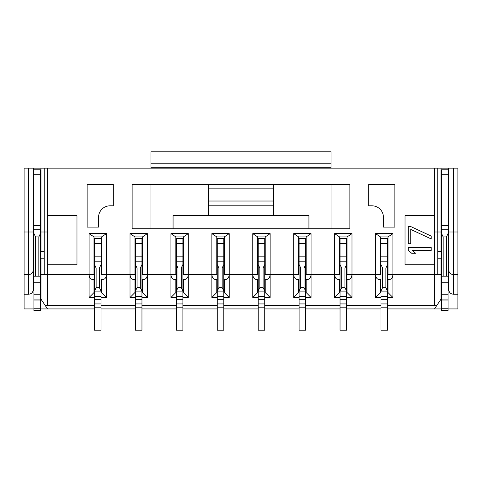 <?xml version="1.0" encoding="UTF-8"?>
<svg xmlns="http://www.w3.org/2000/svg" width="482" height="482" viewBox="0 0 482 482"><rect width="100%" height="100%" fill="white"/><g stroke="black" fill="none" stroke-linecap="round" stroke-linejoin="round"><path stroke-width="0.72" d="M33.433 238.542L33.921 238.542L33.921 282.741L33.433 282.741L33.433 289.29L33.433 269.649C32.957 272.824 31.318 274.457 28.522 274.559L24.1 274.559L24.1 168.152L40.958 168.152L40.958 199.259L40.47 199.259M24.1 274.559L24.1 308.932L33.921 308.932M32.818 272.023L33.433 269.649L33.433 231.999L28.522 231.999L28.522 168.152M24.1 231.999L28.522 231.999L28.522 294.201A4.91 4.91 0 0 0 32.107 292.646M33.433 231.999L33.433 168.152M453.478 168.152L457.9 168.152L457.9 231.999L448.567 231.999L448.567 168.152L453.478 168.152L453.478 274.559C450.682 274.463 449.043 272.824 448.567 269.649L448.567 231.999M441.53 199.259L441.042 199.259L441.042 168.152L448.567 168.152M437.764 258.189L437.764 274.559L441.042 274.559L441.042 258.189L437.764 258.189L437.764 251.64L441.042 251.64L441.042 168.152L47.507 168.152L47.507 215.629L76.975 215.629L76.975 264.738L47.507 264.738L47.507 274.559L44.236 274.559L44.236 258.189L40.958 258.189L40.958 274.559L44.236 274.559M44.236 168.152L40.958 168.152L40.958 251.64L44.236 251.64L44.236 168.152L47.507 168.152M150.968 228.721L150.968 184.522M150.968 163.241L150.968 151.782L331.032 151.782L331.032 163.241L150.968 163.241L150.968 168.152M371.959 205.802A11.46 11.46 0 0 1 383.419 217.262L383.419 227.088L394.879 227.088L394.879 184.522L368.682 184.522L368.682 205.802L371.959 205.802M437.764 274.559L434.493 274.559L434.493 264.738L405.025 264.738L405.025 215.629L434.493 215.629L434.493 168.152M387.51 305.66L434.493 305.66L434.493 274.559L392.914 274.559L392.914 297.478L387.51 297.478M380.961 297.478L375.562 297.478L375.562 233.631L392.914 233.631L392.914 274.559C392.607 277.734 391.384 279.373 389.227 279.47L387.51 279.47M392.914 233.631L387.998 236.909L380.473 236.909L380.473 274.559L351.987 274.559L351.987 297.478L346.588 297.478M340.039 297.478L334.635 297.478L334.635 233.631L351.987 233.631L351.987 274.559C351.685 277.734 350.456 279.373 348.305 279.47L346.588 279.47M351.987 233.631L347.076 236.909L339.545 236.909L339.545 274.559L311.065 274.559L311.065 297.478L305.66 297.478M299.111 297.478L293.713 297.478L293.713 233.631L311.065 233.631L311.065 274.559C310.757 277.734 309.534 279.373 307.377 279.47L305.66 279.47M311.065 233.631L306.154 236.909L298.623 236.909L298.623 274.559L270.137 274.559L270.137 297.478L264.738 297.478M258.189 297.478L252.785 297.478L252.785 233.631L270.137 233.631L270.137 274.559C269.836 277.734 268.607 279.373 266.456 279.47L264.738 279.47M270.137 233.631L265.227 236.909L257.695 236.909L257.695 274.559L229.215 274.559L229.215 297.478L223.811 297.478M217.262 297.478L211.863 297.478L211.863 233.631L229.215 233.631L229.215 274.559C228.914 277.734 227.685 279.373 225.528 279.47L223.811 279.47M229.215 233.631L224.305 236.909L216.773 236.909L216.773 274.559L188.287 274.559L188.287 297.478L182.889 297.478M176.34 297.478L170.935 297.478L170.935 233.631L188.287 233.631L188.287 274.559C187.986 277.734 186.757 279.373 184.606 279.47L182.889 279.47M188.287 233.631L183.377 236.909L175.846 236.909L175.846 274.559L147.365 274.559L147.365 297.478L141.961 297.478M141.961 274.559L142.455 274.559L142.455 236.909L147.365 233.631L147.365 274.559C147.064 277.734 145.835 279.373 143.684 279.47L141.961 279.47M147.365 233.631L130.013 233.631L130.013 274.559L106.438 274.559L106.438 297.478L101.039 297.478M94.49 297.478L89.086 297.478L89.086 233.631L106.438 233.631L106.438 274.559C106.136 277.734 104.907 279.373 102.756 279.47L101.039 279.47M89.086 233.631L94.002 236.909L94.002 274.559L47.507 274.559L47.507 305.66L94.49 305.66M349.86 228.721L132.14 228.721L132.14 184.522L349.86 184.522L349.86 228.721M98.581 217.262A11.46 11.46 0 0 1 110.041 205.802L113.318 205.802L113.318 184.522L87.121 184.522L87.121 227.088L98.581 227.088L98.581 217.262M47.507 264.738L47.507 215.629M40.958 299.111L45.326 305.66L40.958 299.111L40.958 258.189L40.47 258.189M94.49 308.932L47.507 308.932L45.326 305.66L47.507 305.66M101.039 305.66L135.412 305.66M141.961 305.66L176.34 305.66M182.889 305.66L217.262 305.66M223.811 305.66L258.189 305.66M264.738 305.66L299.111 305.66M305.66 305.66L340.039 305.66M346.588 305.66L380.961 305.66M434.493 305.66L436.674 305.66L434.493 308.932L387.51 308.932M135.412 297.478L130.013 297.478L130.013 274.559C130.315 277.734 131.544 279.373 133.695 279.47L135.412 279.47M89.086 274.559C89.393 277.734 90.616 279.373 92.773 279.47L94.49 279.47M94.002 279.47L94.002 292.562L94.49 292.562M89.086 297.478L94.002 292.562M94.49 238.542L94.49 264.576L96.129 268.01L99.4 268.01L101.039 264.576L101.039 238.542L94.49 238.542M94.49 296.454L94.49 330.218L101.039 330.218L101.039 296.454L94.49 296.454L94.49 264.576M94.002 248.369L94.49 248.369M101.039 248.369L101.527 248.369M101.527 268.01L101.039 268.01M94.49 268.01L94.002 268.01M142.455 236.909L134.924 236.909L134.924 274.559L135.412 274.559M135.412 238.542L135.412 264.576L137.051 268.01L140.328 268.01L141.961 264.576L141.961 238.542L135.412 238.542M135.412 296.454L135.412 330.218L141.961 330.218L141.961 296.454L135.412 296.454L135.412 264.576M134.924 279.47L134.924 292.562L135.412 292.562M141.961 292.562L142.455 292.562L147.365 297.478M130.013 297.478L134.924 292.562M141.961 296.454L141.961 291.086L140.328 287.652L137.051 287.652L137.051 268.01M141.961 264.576L141.961 291.086L135.412 291.086L137.051 287.652M140.328 287.652L140.328 268.01M142.455 248.369L141.961 248.369M135.412 248.369L134.924 248.369M130.013 233.631L134.924 236.909M130.013 274.559L134.924 274.559M101.039 274.559L106.438 274.559M101.527 274.559L101.527 236.909L94.002 236.909M106.438 233.631L101.527 236.909M142.455 274.559L147.365 274.559M176.34 238.542L176.34 264.576L177.978 268.01L181.25 268.01L182.889 264.576L182.889 238.542L176.34 238.542M176.34 296.454L176.34 330.218L182.889 330.218L182.889 296.454L176.34 296.454L176.34 264.576M170.935 274.559C171.243 277.734 172.466 279.373 174.623 279.47L176.34 279.47M175.846 279.47L175.846 292.562L176.34 292.562M182.889 292.562L183.377 292.562L188.287 297.478M170.935 297.478L175.846 292.562M182.889 296.454L182.889 291.086L181.25 287.652L177.978 287.652L177.978 268.01M182.889 264.576L182.889 291.086L176.34 291.086L177.978 287.652M181.25 287.652L181.25 268.01M183.377 248.369L182.889 248.369M176.34 248.369L175.846 248.369M183.377 236.909L183.377 274.559L188.287 274.559M175.846 236.909L170.935 233.631M217.262 238.542L217.262 264.576L218.9 268.01L222.172 268.01L223.811 264.576L223.811 238.542L217.262 238.542M217.262 296.454L217.262 330.218L223.811 330.218L223.811 296.454L217.262 296.454L217.262 264.576M223.811 296.454L223.811 291.086L217.262 291.086L218.9 287.652L218.9 268.01M211.863 274.559C212.164 277.734 213.393 279.373 215.544 279.47L217.262 279.47M216.773 279.47L216.773 292.562L217.262 292.562M223.811 292.562L224.305 292.562L229.215 297.478M211.863 297.478L216.773 292.562M223.811 264.576L223.811 291.086L222.172 287.652L218.9 287.652M222.172 287.652L222.172 268.01M224.305 248.369L223.811 248.369M217.262 248.369L216.773 248.369M224.305 236.909L224.305 274.559L229.215 274.559M216.773 236.909L211.863 233.631M258.189 238.542L258.189 264.576L259.828 268.01L263.1 268.01L264.738 264.576L264.738 238.542L258.189 238.542M258.189 296.454L258.189 330.218L264.738 330.218L264.738 296.454L258.189 296.454L258.189 264.576M264.738 296.454L264.738 291.086L258.189 291.086L259.828 287.652L259.828 268.01M252.785 274.559C253.086 277.734 254.315 279.373 256.472 279.47L258.189 279.47M257.695 279.47L257.695 292.562L258.189 292.562M264.738 292.562L265.227 292.562L270.137 297.478M252.785 297.478L257.695 292.562M264.738 264.576L264.738 291.086L263.1 287.652L259.828 287.652M263.1 287.652L263.1 268.01M265.227 248.369L264.738 248.369M258.189 248.369L257.695 248.369M265.227 236.909L265.227 274.559L270.137 274.559M257.695 236.909L252.785 233.631M299.111 238.542L299.111 264.576L300.75 268.01L304.022 268.01L305.66 264.576L305.66 238.542L299.111 238.542M299.111 296.454L299.111 330.218L305.66 330.218L305.66 296.454L299.111 296.454L299.111 264.576M293.713 274.559C294.014 277.734 295.243 279.373 297.394 279.47L299.111 279.47M298.623 279.47L298.623 292.562L299.111 292.562M305.66 292.562L306.154 292.562L311.065 297.478M293.713 297.478L298.623 292.562M305.66 296.454L305.66 291.086L304.022 287.652L300.75 287.652L300.75 268.01M305.66 264.576L305.66 291.086L299.111 291.086L300.75 287.652M304.022 287.652L304.022 268.01M306.154 248.369L305.66 248.369M299.111 248.369L298.623 248.369M306.154 236.909L306.154 274.559L311.065 274.559M298.623 236.909L293.713 233.631M340.039 238.542L340.039 264.576L341.672 268.01L344.949 268.01L346.588 264.576L346.588 238.542L340.039 238.542M340.039 296.454L340.039 330.218L346.588 330.218L346.588 296.454L340.039 296.454L340.039 264.576M334.635 274.559C334.936 277.734 336.165 279.373 338.316 279.47L340.039 279.47M339.545 279.47L339.545 292.562L340.039 292.562M346.588 292.562L347.076 292.562L351.987 297.478M334.635 297.478L339.545 292.562M346.588 296.454L346.588 291.086L344.949 287.652L341.672 287.652L341.672 268.01M346.588 264.576L346.588 291.086L340.039 291.086L341.672 287.652M344.949 287.652L344.949 268.01M347.076 248.369L346.588 248.369M340.039 248.369L339.545 248.369M347.076 236.909L347.076 274.559L351.987 274.559M339.545 236.909L334.635 233.631M380.961 238.542L380.961 264.576L382.6 268.01L385.871 268.01L387.51 264.576L387.51 238.542L380.961 238.542M380.961 296.454L380.961 330.218L387.51 330.218L387.51 296.454L380.961 296.454L380.961 264.576M375.562 274.559C375.864 277.734 377.093 279.373 379.244 279.47L380.961 279.47M380.473 279.47L380.473 292.562L380.961 292.562M387.51 292.562L387.998 292.562L392.914 297.478M375.562 297.478L380.473 292.562M387.51 296.454L387.51 291.086L385.871 287.652L382.6 287.652L382.6 268.01M387.51 264.576L387.51 291.086L380.961 291.086L382.6 287.652M385.871 287.652L385.871 268.01M387.998 248.369L387.51 248.369M380.961 248.369L380.473 248.369M387.998 236.909L387.998 274.559L392.914 274.559M380.473 236.909L375.562 233.631M441.53 258.189L441.042 258.189L441.042 299.111L436.674 305.66L441.042 299.111M448.567 264.738L448.079 264.738L448.567 264.738M441.53 264.738L441.042 264.738L441.53 264.738M441.042 199.259L441.042 251.64L441.53 251.64M441.042 231.999L434.493 231.999M434.493 264.738L434.493 215.629M408.302 247.549L431.215 247.549L431.215 250.411L412.2 250.411L415.617 253.279L411.712 253.279L408.302 250.411L408.302 247.549M410.736 226.54L408.302 226.54L408.302 243.729L410.736 243.729L410.736 229.402L431.215 238.952L431.215 236.09L410.736 226.54M448.567 282.741L448.079 282.741L448.079 229.715L448.079 238.542L448.567 238.542M441.53 174.701L448.079 174.701L448.079 169.791L441.53 169.791L441.53 310.571L448.079 310.571L448.079 282.741L441.042 282.741M441.042 238.542L441.53 238.542L441.53 229.715L448.079 229.715L448.079 174.701M448.567 218.9L448.079 218.9M441.53 218.9L441.042 218.9M448.567 199.259L448.079 199.259M449.176 272.005L448.567 269.649L448.567 289.29C448.995 292.405 450.634 294.044 453.478 294.201L457.9 294.201L457.9 308.932L448.079 308.932M457.9 294.201L457.9 231.999M47.507 308.932L40.47 308.932M380.961 308.932L346.588 308.932M340.039 308.932L305.66 308.932M299.111 308.932L264.738 308.932M258.189 308.932L223.811 308.932M217.262 308.932L182.889 308.932M176.34 308.932L141.961 308.932M135.412 308.932L101.039 308.932M441.53 308.932L434.493 308.932M331.032 228.721L331.032 184.522M208.26 184.522L208.26 215.629L273.74 215.629L273.74 184.522M308.932 228.721L308.932 215.629L273.74 215.629M208.26 215.629L173.068 215.629L173.068 228.721M331.032 168.152L331.032 163.241M101.039 292.562L101.527 292.562L106.438 297.478M101.039 296.454L101.039 291.086L99.4 287.652L96.129 287.652L96.129 268.01M101.039 264.576L101.039 291.086L94.49 291.086L96.129 287.652M101.527 279.47L101.527 292.562M99.4 287.652L99.4 268.01M32.451 292.237A4.91 4.91 0 0 0 33.156 290.917M33.921 310.571L33.921 282.741L40.958 282.741L40.47 282.741L40.47 310.571L33.921 310.571L40.47 310.571M448.844 290.917A4.91 4.91 0 0 0 449.549 292.237M449.905 292.658A4.91 4.91 0 0 0 453.478 294.201L453.478 274.559L457.9 274.559M448.079 233.475L446.44 236.909L446.44 276.198L448.079 276.198M441.53 233.475L443.169 236.909L446.44 236.909M441.53 276.198L446.44 276.198M441.53 299.111L448.079 299.111M441.53 310.571L448.079 310.571M443.169 236.909L443.169 276.198M448.079 245.091L448.567 245.091M441.042 245.091L441.53 245.091M450.869 273.806L450.29 273.384M33.433 289.29C33.005 292.405 31.372 294.044 28.522 294.201L24.1 294.201M31.692 273.396L31.113 273.818M33.921 264.738L33.433 264.738L33.433 282.741L33.921 282.741M40.47 218.9L40.958 218.9L40.958 238.542L40.47 238.542L40.47 169.791L33.921 169.791L33.921 229.715L40.47 229.715L40.47 282.741M33.921 218.9L33.433 218.9M33.921 199.259L33.433 199.259M40.47 245.091L40.958 245.091L40.958 238.542M40.958 218.9L40.958 212.351L40.47 212.351M40.958 199.259L40.958 212.351M47.507 231.999L40.958 231.999M44.236 251.64L44.236 258.189M33.433 245.091L33.921 245.091M40.47 233.475L38.831 236.909L38.831 276.198L40.47 276.198M33.921 233.475L35.56 236.909L38.831 236.909M33.921 276.198L38.831 276.198M33.921 299.111L40.47 299.111M40.958 264.738L40.47 264.738M35.56 236.909L35.56 276.198M380.473 268.01L380.961 268.01M387.51 268.01L387.998 268.01M387.998 279.47L387.998 292.562M339.545 268.01L340.039 268.01M346.588 268.01L347.076 268.01M347.076 279.47L347.076 292.562M298.623 268.01L299.111 268.01M305.66 268.01L306.154 268.01M306.154 279.47L306.154 292.562M257.695 268.01L258.189 268.01M264.738 268.01L265.227 268.01M265.227 279.47L265.227 292.562M216.773 268.01L217.262 268.01M223.811 268.01L224.305 268.01M224.305 279.47L224.305 292.562M175.846 268.01L176.34 268.01M182.889 268.01L183.377 268.01M183.377 279.47L183.377 292.562M142.455 268.01L141.961 268.01M135.412 268.01L134.924 268.01M142.455 279.47L142.455 292.562M94.002 274.559L94.49 274.559M94.49 271.282L94.002 271.282M101.527 271.282L101.039 271.282M94.002 245.091L94.49 245.091M101.039 245.091L101.527 245.091M134.924 245.091L135.412 245.091M141.961 245.091L142.455 245.091M135.412 271.282L134.924 271.282M142.455 271.282L141.961 271.282M141.961 307.197L135.412 307.197M141.961 303.937L135.412 303.937M141.961 299.714L135.412 299.714M141.961 261.19L135.412 261.19M141.961 256.165L135.412 256.165M141.961 243.458L135.412 243.458M175.846 245.091L176.34 245.091M182.889 245.091L183.377 245.091M175.846 274.559L176.34 274.559M176.34 271.282L175.846 271.282M183.377 271.282L182.889 271.282M182.889 274.559L183.377 274.559M182.889 307.197L176.34 307.197M182.889 303.937L176.34 303.937M182.889 299.714L176.34 299.714M182.889 261.19L176.34 261.19M182.889 256.165L176.34 256.165M182.889 243.458L176.34 243.458M216.773 245.091L217.262 245.091M223.811 245.091L224.305 245.091M216.773 274.559L217.262 274.559M217.262 271.282L216.773 271.282M224.305 271.282L223.811 271.282M223.811 274.559L224.305 274.559M223.811 307.197L217.262 307.197M223.811 303.937L217.262 303.937M223.811 299.714L217.262 299.714M223.811 261.19L217.262 261.19M223.811 256.165L217.262 256.165M223.811 243.458L217.262 243.458M257.695 245.091L258.189 245.091M264.738 245.091L265.227 245.091M257.695 274.559L258.189 274.559M258.189 271.282L257.695 271.282M265.227 271.282L264.738 271.282M264.738 274.559L265.227 274.559M264.738 307.197L258.189 307.197M264.738 303.937L258.189 303.937M264.738 299.714L258.189 299.714M264.738 261.19L258.189 261.19M264.738 256.165L258.189 256.165M264.738 243.458L258.189 243.458M298.623 245.091L299.111 245.091M305.66 245.091L306.154 245.091M298.623 274.559L299.111 274.559M299.111 271.282L298.623 271.282M306.154 271.282L305.66 271.282M305.66 274.559L306.154 274.559M305.66 307.197L299.111 307.197M305.66 303.937L299.111 303.937M305.66 299.714L299.111 299.714M305.66 261.19L299.111 261.19M305.66 256.165L299.111 256.165M305.66 243.458L299.111 243.458M339.545 245.091L340.039 245.091M346.588 245.091L347.076 245.091M339.545 274.559L340.039 274.559M340.039 271.282L339.545 271.282M347.076 271.282L346.588 271.282M346.588 274.559L347.076 274.559M346.588 307.197L340.039 307.197M346.588 303.937L340.039 303.937M346.588 299.714L340.039 299.714M346.588 261.19L340.039 261.19M346.588 256.165L340.039 256.165M346.588 243.458L340.039 243.458M380.473 245.091L380.961 245.091M387.51 245.091L387.998 245.091M380.473 274.559L380.961 274.559M380.961 271.282L380.473 271.282M387.998 271.282L387.51 271.282M387.51 274.559L387.998 274.559M387.51 307.197L380.961 307.197M387.51 303.937L380.961 303.937M387.51 299.714L380.961 299.714M387.51 261.19L380.961 261.19M387.51 256.165L380.961 256.165M387.51 243.458L380.961 243.458M448.079 258.189L448.567 258.189M448.567 251.64L448.079 251.64M437.764 168.152L437.764 251.64M441.042 192.71L441.53 192.71M448.079 192.71L448.567 192.71M448.567 225.449L448.079 225.449M441.53 225.449L441.042 225.449M208.26 184.702L273.74 184.702M208.26 188.137L273.74 188.137M208.26 201.018L273.74 201.018M208.26 205.802L273.74 205.802M331.032 167.736L150.968 167.736M101.039 307.197L94.49 307.197M101.039 303.937L94.49 303.937M101.039 299.714L94.49 299.714M101.039 261.19L94.49 261.19M101.039 256.165L94.49 256.165M101.039 243.458L94.49 243.458M441.53 225.54L448.079 225.54M441.53 294.201L448.079 294.201M441.53 300.919L448.079 300.919M441.53 308.769L448.079 308.769M33.433 192.71L33.921 192.71M40.47 192.71L40.958 192.71M40.958 225.449L40.47 225.449M33.921 225.449L33.433 225.449M33.433 251.64L33.921 251.64M40.47 251.64L40.958 251.64M33.433 258.189L33.921 258.189M33.921 174.701L40.47 174.701M33.921 225.54L40.47 225.54M33.921 294.201L40.47 294.201M33.921 300.919L40.47 300.919M33.921 308.769L40.47 308.769M33.921 212.351L33.433 212.351M40.958 205.802L40.47 205.802M33.921 205.802L33.433 205.802M448.567 212.351L448.079 212.351M441.53 212.351L441.042 212.351M448.567 205.802L448.079 205.802M441.53 205.802L441.042 205.802"/></g></svg>
